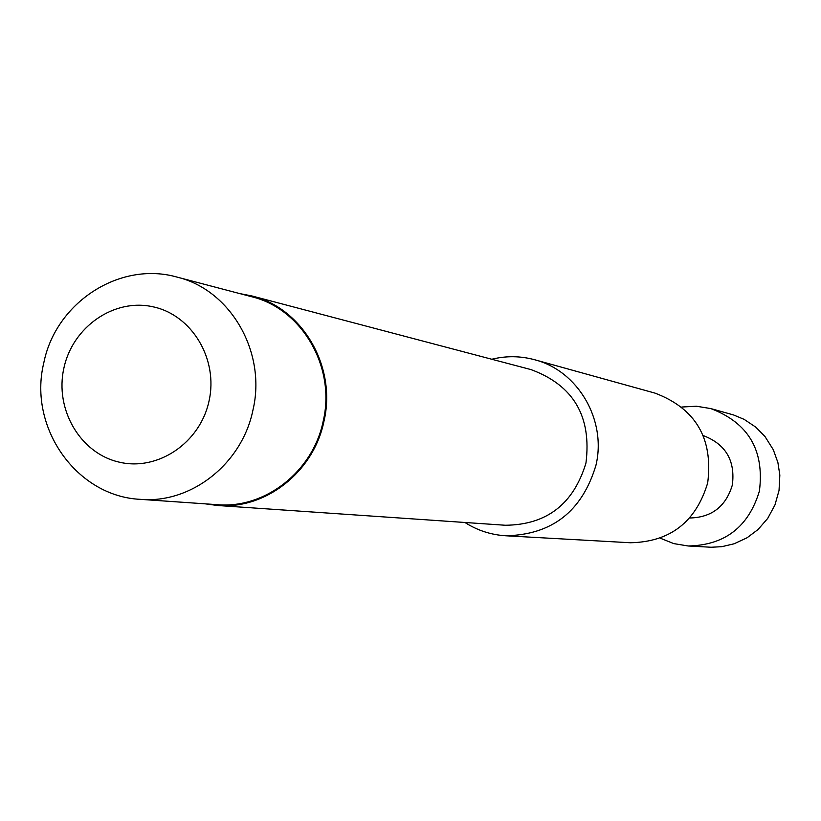 <?xml version="1.0" encoding="UTF-8"?>
<svg xmlns="http://www.w3.org/2000/svg" width="821" height="821" viewBox="0 0 821 821"><rect width="100%" height="100%" fill="white"/><g stroke="black" fill="none" stroke-linecap="round" stroke-linejoin="round"><path stroke-width="1.23" d="M505.746 535.774L630.384 542.753C670.141 541.952 695.91 522.002 707.692 482.912C713.316 438.527 695.767 408.591 655.035 393.126L534.738 359.762C577.963 370.774 606.811 420.044 595.954 465.271C582.13 511.309 552.061 534.81 505.746 535.774C490.999 534.861 477.391 530.428 464.912 522.474M323.176 421.245C312.975 471.47 265.152 508.876 217.432 504.689L140.514 499.353C191.18 503.807 242.062 463.803 252.95 410.09C266.692 352.383 230.67 289.905 177.12 277.118L251.678 296.73C302.118 308.799 336.056 367.285 323.176 421.245M239.753 293.59L251.955 295.971C302.744 308.162 336.897 367.069 323.926 421.419C313.663 471.993 265.501 509.677 217.442 505.49L205.127 503.827M251.955 295.971L530.982 369.594C573.469 385.265 591.797 416.411 585.958 463.023C573.561 504.094 546.683 524.835 505.336 525.255L217.442 505.49M681.83 407.021L696.393 406.231L710.791 408.581C748.372 422.836 764.577 450.339 759.404 491.081C748.578 526.959 724.83 545.257 688.162 545.986L673.764 543.605L660.228 538.176M688.162 545.986L711.109 547.248L721.875 546.673L734.138 543.779L747.089 537.755L758.029 529.535L767.717 518.39L774.973 504.915L779.037 490.455L779.837 475.133L777.898 462.521L773.29 449.703L764.946 436.464L755.741 427.115L744.144 419.367L733.44 414.913L710.791 408.581M703.269 435.582C725.764 444.192 735.452 460.673 732.342 485.047C725.877 506.516 711.663 517.507 689.702 518M491.8 359.249C506.167 355.719 520.473 355.893 534.738 359.762M63.874 368.198C54.607 409.371 80.242 453.336 119.066 462.11C157.745 471.49 200.18 442.899 209.047 400.956C218.478 359.157 191.919 314.925 152.932 306.787C114.078 298.023 72.566 326.881 63.874 368.198M43.708 363.272C28.088 427.567 76.651 496.561 140.514 499.353M43.749 363.098C55.602 302.528 119.856 260.698 177.12 277.118"/></g></svg>
